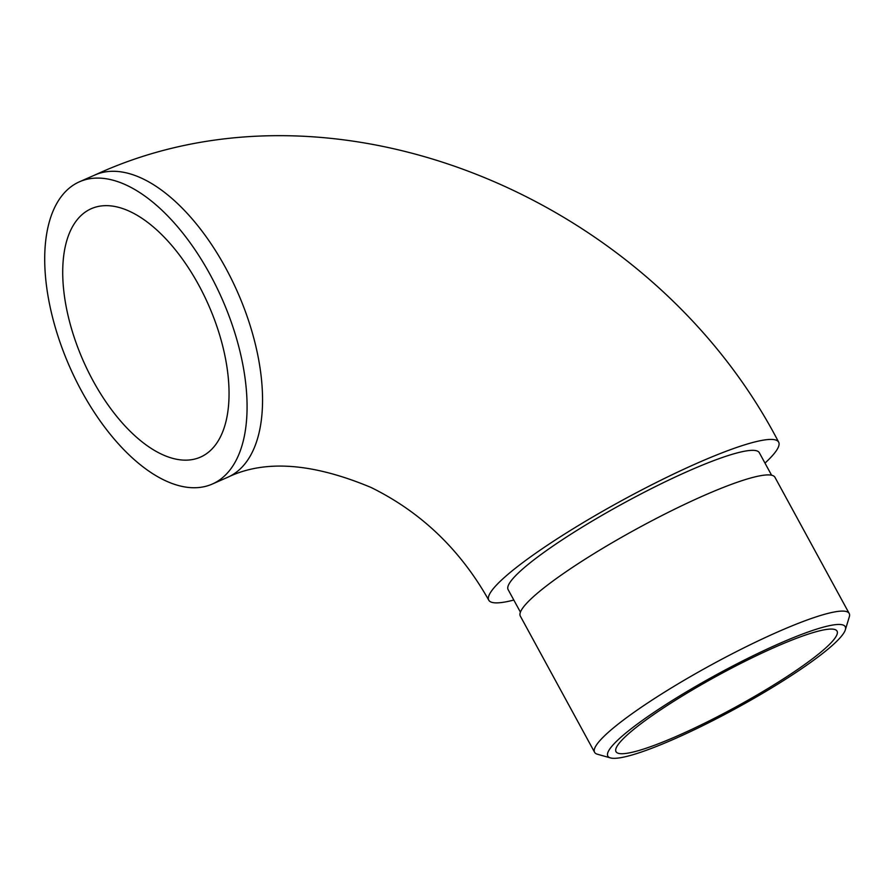 <?xml version="1.0" encoding="UTF-8"?>
<svg xmlns="http://www.w3.org/2000/svg" width="894" height="894" viewBox="0 0 894 894"><rect width="100%" height="100%" fill="white"/><g stroke="black" fill="none" stroke-linecap="round" stroke-linejoin="round"><path stroke-width="1.34" d="M764.985 463.092A165.077 23.769 151.4 0 0 778.652 442.128A165.077 23.769 151.4 0 0 661.124 480.1A165.077 23.769 151.4 0 0 503.288 578.44A165.077 23.769 151.4 0 0 488.772 600.176A165.077 23.769 151.4 0 0 513.815 600.042M673.931 739.137A135.195 19.467 151.4 0 0 845.333 629.845A135.195 19.467 151.4 0 0 779.143 643.646A135.195 19.467 151.4 0 0 652.709 713.222A135.195 19.467 151.4 0 0 610.446 757.911A135.195 19.467 151.4 0 0 673.931 739.137M610.446 757.911L597.393 754.223A144.996 20.875 -28.6 0 1 594.588 752.29A144.996 20.875 -28.6 0 1 650.24 701.287A144.996 20.875 -28.6 0 1 778.316 631.678A144.996 20.875 -28.6 0 1 849.199 613.474A144.996 20.875 -28.6 0 1 849.3 616.871L845.333 629.845M210.135 274.614A165.077 83.433 66.3 0 1 212.28 484.056A165.077 83.433 66.3 0 1 81.656 391.214A165.077 83.433 66.3 0 1 79.499 181.773A165.077 83.433 66.3 0 1 210.135 274.614M771.589 475.217L759.297 452.677A143.04 20.596 151.4 0 0 689.375 470.635A143.04 20.596 151.4 0 0 563.03 539.306A143.04 20.596 151.4 0 0 508.127 589.627L520.42 612.155M775.523 646.932A125.898 18.126 151.4 0 0 664.32 707.377A125.898 18.126 151.4 0 0 616 751.653A125.898 18.126 151.4 0 0 677.551 735.851A125.898 18.126 151.4 0 0 788.743 675.417A125.898 18.126 151.4 0 0 837.063 631.13A125.898 18.126 151.4 0 0 775.523 646.932M849.199 613.474L774.942 477.273A144.996 20.875 151.4 0 0 704.059 495.488A144.996 20.875 151.4 0 0 575.982 565.086A144.996 20.875 151.4 0 0 520.33 616.1L594.588 752.29M216.024 323.941A135.687 68.57 -113.7 0 0 131.899 212.437A135.687 68.57 -113.7 0 0 64.893 248.364A135.687 68.57 -113.7 0 0 75.755 341.888A135.687 68.57 -113.7 0 0 153.355 449.76A135.687 68.57 -113.7 0 0 216.024 323.941M79.499 181.773L94.987 174.967A165.077 83.433 66.3 0 1 225.612 267.82A165.077 83.433 66.3 0 1 239.57 469.54A165.077 83.433 66.3 0 1 227.758 477.262L212.28 484.056M488.772 600.176C460.254 549.609 420.985 512.027 370.976 487.431C312.285 462.891 264.546 459.505 227.758 477.262M94.987 174.967C333.753 64.647 651.402 196.959 778.652 442.128"/></g></svg>
